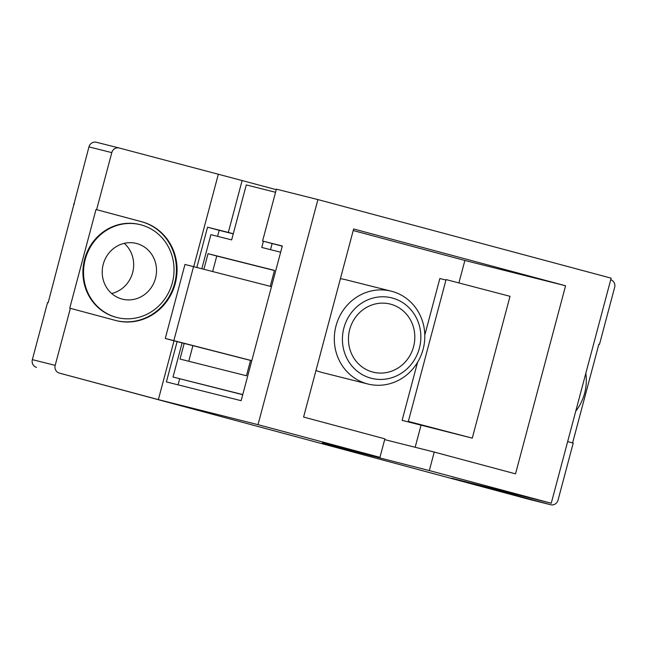 <?xml version="1.0" encoding="UTF-8"?>
<svg xmlns="http://www.w3.org/2000/svg" width="647" height="647" viewBox="0 0 647 647"><rect width="100%" height="100%" fill="white"/><g stroke="black" fill="none" stroke-linecap="round" stroke-linejoin="round"><path stroke-width="0.97" d="M349.695 329.549A35.1 33.062 104.1 0 0 373.084 372.146A35.1 33.062 104.1 0 0 413.57 346.671A35.1 33.062 104.1 0 0 390.19 304.074A35.1 33.062 104.1 0 0 349.695 329.549M103.237 264.283A28.719 27.053 104.1 0 0 122.364 299.14A28.719 27.053 104.1 0 0 155.498 278.291A28.719 27.053 104.1 0 0 136.363 243.442A28.719 27.053 104.1 0 0 103.237 264.283M111.648 293.495A28.719 27.053 104.1 0 0 132.659 272.549A28.719 27.053 104.1 0 0 124.248 243.345M85.234 259.463A47.862 45.088 -75.9 0 1 140.448 224.719A47.862 45.088 -75.9 0 1 172.337 282.804A47.862 45.088 -75.9 0 1 117.123 317.548A47.862 45.088 -75.9 0 1 85.234 259.463M140.448 224.719L139.825 224.558A47.862 45.088 104.1 0 0 84.611 259.31A47.862 45.088 104.1 0 0 116.5 317.394L117.123 317.548M196.842 267.478L207.558 227.202L228.318 232.419L242.124 180.545L119.242 148.009A6.381 6.009 104.1 0 0 111.794 152.627L96.621 209.668L141.911 221.8A51.048 48.088 -75.9 0 1 175.24 283.58A51.048 48.088 -75.9 0 1 116.339 320.645A51.048 48.088 -75.9 0 1 115.659 320.467L70.369 308.328L55.189 365.369A6.381 6.009 104.1 0 0 59.354 373.093L158.361 399.62L174.003 340.815L250.535 360.419M70.369 308.328L69.747 308.174L95.999 209.507L141.289 221.646A51.048 48.088 -75.9 0 1 174.617 283.426A51.048 48.088 -75.9 0 1 116.031 320.564M575.749 411.193A47.862 45.088 104.1 0 0 584.605 393.279A47.862 45.088 104.1 0 0 585.826 373.311M419.377 348.223A41.481 39.071 104.1 0 0 392.3 298.024A41.481 39.071 104.1 0 0 343.889 327.997A41.481 39.071 104.1 0 0 370.974 378.196A41.481 39.071 104.1 0 0 419.377 348.223M336.011 325.918A47.862 45.088 -75.9 0 1 391.225 291.174A47.862 45.088 -75.9 0 1 423.106 349.259A47.862 45.088 -75.9 0 1 367.892 384.003A47.862 45.088 -75.9 0 1 336.011 325.918M391.225 291.174L345.547 279.69A47.862 45.088 104.1 0 0 340.395 278.728M551.252 503.245L611.14 278.161L317.912 199.583L258.016 424.667L379.959 457.34L322.343 442.863L342.522 448.42L429.317 470.571L551.252 503.245L451.59 478.198L550.597 504.725A6.381 6.009 104.1 0 0 558.046 500.115L573.218 443.074L567.662 441.586M572.603 442.912L598.847 344.253L599.47 344.406L614.65 287.365A6.381 6.009 104.1 0 0 610.728 279.714M527.928 499.031A6.381 6.009 -75.9 0 1 527.839 499.007A6.381 6.009 -75.9 0 1 527.758 498.991L550.597 504.725M59.354 373.093L527.758 498.991M36.515 367.35A6.381 6.009 -75.9 0 1 32.35 359.635L55.189 365.369M111.794 152.627L88.954 146.885L48.153 302.747L47.53 302.594L32.35 359.635M88.954 146.885A6.381 6.009 -75.9 0 1 96.403 142.275L119.072 147.969M218.249 174.544L193.728 266.677M74.405 204.08L73.782 203.926M95.999 209.507L96.621 209.668M263.41 241.258L261.768 247.453L280.652 252.201M201.824 268.756L210.898 234.667L231.658 239.891L246.281 184.929L275.549 192.28M242.771 394.565L173.016 377.039L182.114 342.853M184.185 343.379L180.012 359.061L246.45 375.753L250.559 360.339L251.796 360.654L173.849 340.629L193.542 266.629L184.961 264.477L165.276 338.47L173.986 340.807M203.902 269.289L208.051 253.689L274.49 270.389L270.252 286.33M258.016 424.667L158.361 399.62M317.912 199.583L276.382 189.15L262.577 241.032L282.302 245.989L241.137 400.687L166.392 381.908L177.116 341.6M599.47 344.406L598.847 344.253M242.124 180.545L276.237 189.684M429.317 470.571L434.234 452.067L515.53 473.855L565.575 285.772L353.634 228.981L303.589 417.056L384.876 438.844L379.959 457.34M434.234 452.067L384.674 439.612M458.893 282.941L464.878 260.466L353.213 230.542M464.878 260.466L565.575 285.772M415.164 447.279L421.027 425.265M445.953 280.07L439.847 278.533L424.804 335.089M417.541 362.385L402.111 420.364L472.278 438.14L510.014 296.31L446.082 279.585L408.346 421.415L472.278 438.14M315.995 370.44A47.862 45.088 104.1 0 0 322.214 372.526L367.892 384.003M282.254 246.167L262.577 241.032M233.292 233.753L228.318 232.419M270.511 249.653L272.12 243.587M242.73 394.702L173.016 377.039M217.562 236.349L219.171 230.316L233.26 233.858M178.054 384.836L179.656 378.818M219.171 230.316L207.558 227.202M188.762 361.261L192.919 345.627M212.637 271.53L216.761 256.026L208.051 253.689M216.761 256.026L274.457 270.527M271.481 286.645L193.542 266.629M173.849 340.629L165.276 338.47M408.346 421.415L451.946 432.883L402.111 420.364M141.289 221.646L141.911 221.8M371.904 455.318L371.693 456.086M550.678 504.749L527.839 499.007M119.161 147.993L96.322 142.251"/></g></svg>
